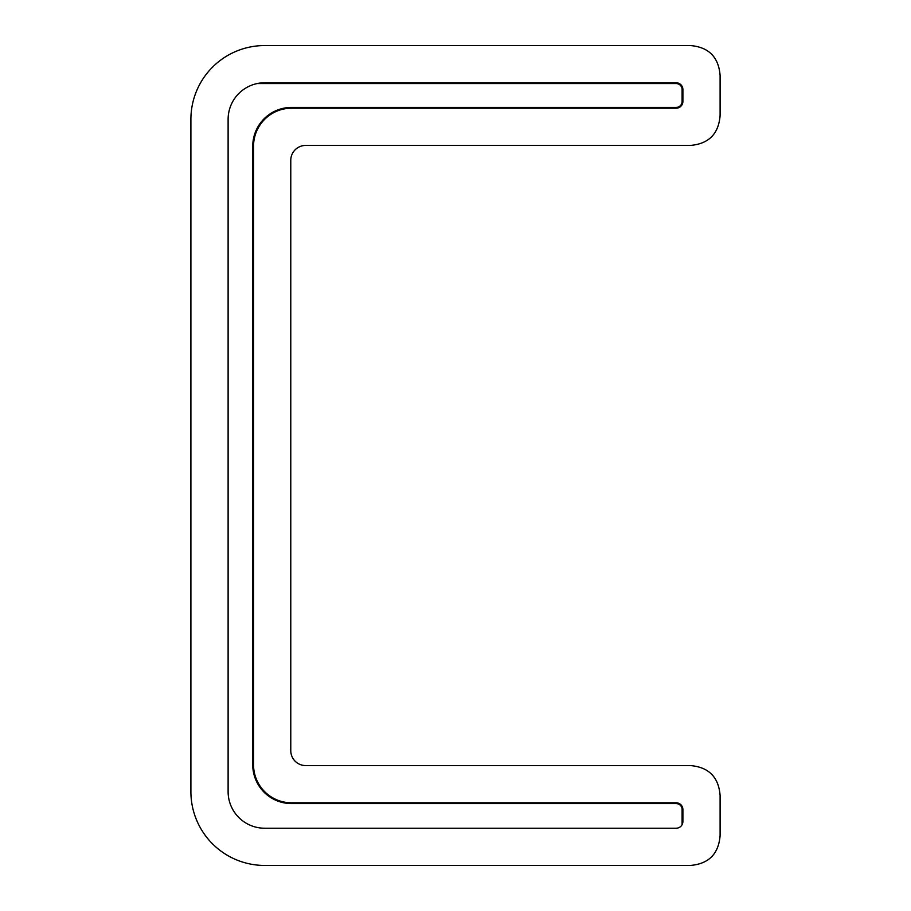 <?xml version="1.0" encoding="UTF-8"?>
<svg xmlns="http://www.w3.org/2000/svg" width="911" height="911" viewBox="0 0 911 911"><rect width="100%" height="100%" fill="white"/><g stroke="black" fill="none" stroke-linecap="round" stroke-linejoin="round"><path stroke-width="1.37" d="M720.1 115.617L720.1 75.362C718.597 56.994 708.656 47.065 690.287 45.55L264.691 45.55A73.791 73.791 0 0 0 190.9 119.341L190.9 791.659A73.791 73.791 0 0 0 264.691 865.45L690.287 865.45C708.656 863.935 718.597 854.006 720.1 835.638L720.1 795.383C718.597 777.015 708.656 767.085 690.287 765.57L305.686 765.57A14.906 14.906 0 0 1 290.78 750.664L290.78 160.336A14.906 14.906 0 0 1 305.686 145.43L690.287 145.43C708.656 143.915 718.597 133.985 720.1 115.617M676.144 107.418L676.144 108.204A6.753 6.753 0 0 0 682.897 101.451L682.897 89.529A6.753 6.753 0 0 0 676.144 82.776L264.691 82.776A36.565 36.565 0 0 0 228.114 119.341L228.114 791.659A36.565 36.565 0 0 0 264.691 828.224L676.144 828.224A6.753 6.753 0 0 0 682.897 821.471L682.897 809.549A6.753 6.753 0 0 0 676.144 802.796L291.52 802.796A37.966 37.966 0 0 1 253.554 764.83L253.554 146.17A37.966 37.966 0 0 1 291.52 108.204L291.52 107.418L676.144 107.418A5.967 5.967 0 0 0 682.1 101.451L682.1 89.529A5.967 5.967 0 0 0 676.144 83.561L257.118 83.561M676.144 108.204L291.52 108.204M676.144 82.776L676.144 83.561M682.1 824.649L682.1 809.549A5.967 5.967 0 0 0 676.144 803.582L291.52 803.582A38.763 38.763 0 0 1 252.757 764.83L252.757 146.17A38.763 38.763 0 0 1 291.52 107.418M682.1 809.549L682.897 809.549M676.144 802.796L676.144 803.582M291.52 803.582L291.52 802.796M253.554 764.83L252.757 764.83M252.757 146.17L253.554 146.17M682.897 101.451L682.1 101.451M682.1 89.529L682.897 89.529"/></g></svg>
